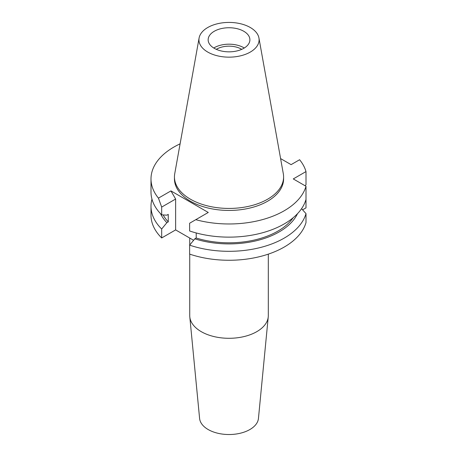 <?xml version="1.0" encoding="UTF-8"?>
<svg xmlns="http://www.w3.org/2000/svg" width="457" height="457" viewBox="0 0 457 457"><rect width="100%" height="100%" fill="white"/><g stroke="black" fill="none" stroke-linecap="round" stroke-linejoin="round"><path stroke-width="0.69" d="M214.264 31.27A20.873 12.048 0 0 0 208.152 39.788A20.873 12.048 0 0 0 221.034 50.921A20.873 12.048 0 0 0 243.781 48.311A20.873 12.048 0 0 0 249.893 39.788A20.873 12.048 0 0 0 237.012 28.66A20.873 12.048 0 0 0 214.264 31.27M213.762 48.008A20.873 12.048 180 0 1 214.264 47.711A20.873 12.048 180 0 1 244.284 48.008M241.742 49.345A17.435 10.065 0 0 0 216.698 49.11A17.435 10.065 0 0 0 216.304 49.345M189.735 254.138L189.735 315.616A39.285 22.684 0 0 0 189.798 316.878L199.6 418.458A29.465 17.012 0 0 0 218.509 433.407A29.465 17.012 0 0 0 249.859 429.54A29.465 17.012 0 0 0 258.445 418.458L268.248 316.878A39.285 22.684 0 0 0 268.31 315.616L268.31 254.138M189.798 316.878A39.285 22.684 0 0 0 215.007 336.803A39.285 22.684 0 0 0 256.805 331.651A39.285 22.684 0 0 0 268.248 316.878M302.591 209.832L306.001 207.866L306.001 186.279L293.268 178.927L306.001 171.575L306.001 184.737L305.087 185.753M158.442 198.127L161.675 207.084L161.675 214.836L166.856 215.173L168.256 214.362L168.256 221.885L166.856 222.69L161.675 229.014A78.021 45.049 180 0 1 150.999 206.267L150.999 215.218A78.021 45.049 0 0 0 161.675 237.96L175.631 229.905L175.631 199.029L170.947 190.906L158.442 198.127A78.021 45.049 180 0 1 150.999 178.927A78.021 45.049 180 0 1 173.854 147.08A78.021 45.049 180 0 1 180.098 143.841M193.614 240.285L175.631 229.905M306.001 213.619A78.021 45.049 180 0 1 284.191 238.12A78.021 45.049 180 0 1 189.632 245.152L189.632 254.103A78.021 45.049 0 0 0 284.191 247.071A78.021 45.049 0 0 0 306.001 222.57L306.001 213.619L301.557 208.689M306.001 199.441A78.021 45.049 0 0 1 284.191 223.941A78.021 45.049 0 0 1 189.632 230.974L189.632 223.227L195.773 219.68A78.021 45.049 180 0 0 284.191 210.78A78.021 45.049 180 0 0 306.001 186.279M189.632 245.152L194.813 238.828L196.213 238.023L196.213 232.956M195.773 219.68L208.272 212.459L170.947 190.906M161.675 229.014L161.675 237.96M161.675 207.084L175.631 199.029M150.999 206.267A78.021 45.049 180 0 1 151.975 199.178M306.001 171.575A78.021 45.049 180 0 0 299.603 159.733L291.098 164.646L280.592 158.585M174.448 176.928L174.448 178.927A54.572 31.51 0 0 0 208.141 208.038A54.572 31.51 0 0 0 267.613 201.211A54.572 31.51 0 0 0 283.597 178.927L283.597 176.928A54.572 31.51 180 0 1 267.613 199.206A54.572 31.51 180 0 1 208.141 206.033A54.572 31.51 180 0 1 174.448 176.928A54.572 31.51 180 0 1 174.74 173.677L199.103 38A30.082 17.366 180 0 1 207.752 27.511A30.082 17.366 180 0 1 239.085 23.421A30.082 17.366 180 0 1 258.942 38A30.082 17.366 180 0 1 250.293 52.069A30.082 17.366 180 0 1 216.092 55.468A30.082 17.366 180 0 1 199.103 38M196.213 238.023A69.058 39.873 0 0 0 277.856 231.133A69.058 39.873 0 0 0 293.131 217.766M297.496 213.682A70.955 40.964 180 0 1 279.198 231.905A70.955 40.964 180 0 1 194.813 238.828M150.999 178.927L150.999 192.089A78.021 45.049 0 0 0 161.675 214.836M163.16 214.933A69.058 39.873 0 0 0 168.256 221.885M166.856 222.69A70.955 40.964 180 0 1 160.55 213.682M258.942 38L283.306 173.677A54.572 31.51 180 0 1 283.597 176.928M189.735 238.046L189.735 245.021"/></g></svg>
